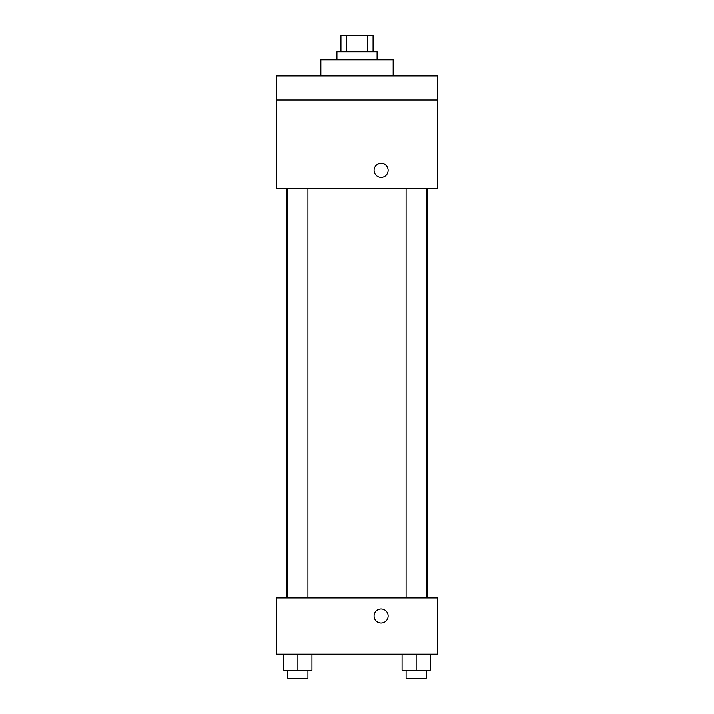 <?xml version="1.0" encoding="UTF-8"?>
<svg xmlns="http://www.w3.org/2000/svg" width="714" height="714" viewBox="0 0 714 714"><rect width="100%" height="100%" fill="white"/><g stroke="black" fill="none" stroke-linecap="round" stroke-linejoin="round"><path stroke-width="1.07" d="M346.701 51.765L346.701 35.7L340.935 35.7L340.935 51.765M346.701 35.7L373.065 35.7L373.065 51.765M367.299 51.765L367.299 35.7M336.919 59.797L336.919 51.765L377.081 51.765L377.081 59.797M393.146 75.862L393.146 59.797L320.854 59.797L320.854 75.862M276.675 75.862L437.325 75.862L437.325 99.96L276.675 99.96L276.675 75.862M437.325 99.96L437.325 188.317L276.675 188.317L276.675 99.96M381.097 177.286A7.033 7.033 0 0 1 375.011 166.746A7.033 7.033 0 0 1 387.184 166.746A7.033 7.033 0 0 1 381.097 177.286M276.675 597.975L437.325 597.975L437.325 654.202L276.675 654.202L276.675 597.975M381.097 623.063A7.033 7.033 0 0 1 375.011 612.514A7.033 7.033 0 0 1 387.184 612.514A7.033 7.033 0 0 1 381.097 623.063M402.062 654.202L402.062 670.267L430.176 670.267L430.176 654.202L430.176 670.267M416.119 670.267L416.119 654.202M426.16 670.267L426.16 678.3L406.079 678.3L406.079 670.267M283.824 654.202L283.824 670.267L311.938 670.267L311.938 654.202L311.938 670.267M297.881 670.267L297.881 654.202M307.921 670.267L307.921 678.3L287.84 678.3L287.84 670.267M427.365 597.975L427.365 188.317M286.635 597.975L286.635 188.317M406.079 188.317L406.079 597.975M426.16 188.317L426.16 597.975M307.921 597.975L307.921 188.317M287.84 597.975L287.84 188.317"/></g></svg>
